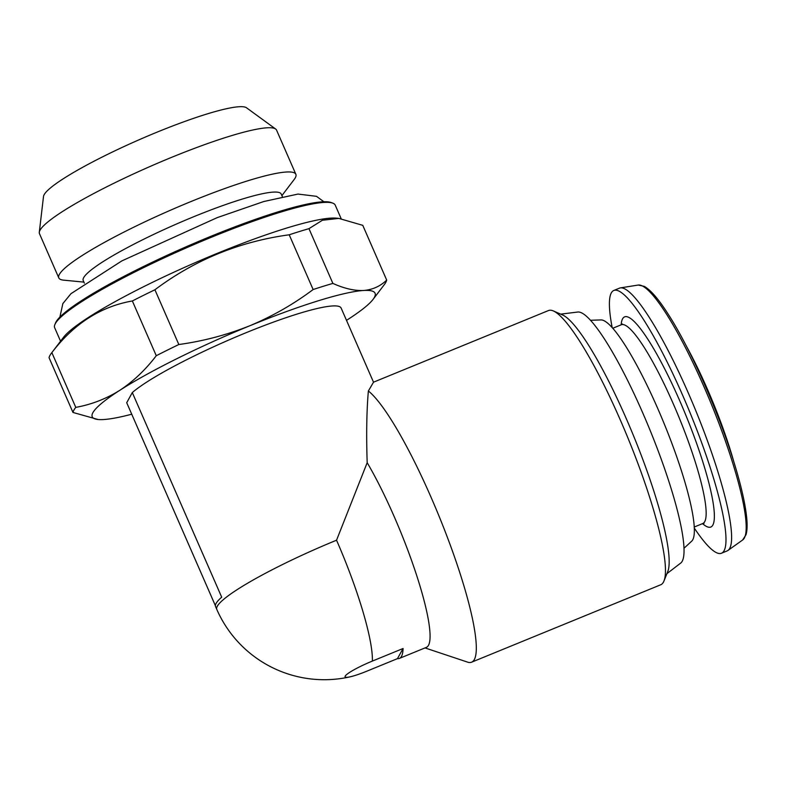 <?xml version="1.0" encoding="UTF-8"?>
<svg xmlns="http://www.w3.org/2000/svg" width="786" height="786" viewBox="0 0 786 786"><rect width="100%" height="100%" fill="white"/><g stroke="black" fill="none" stroke-linecap="round" stroke-linejoin="round"><path stroke-width="1.18" d="M221.701 597.193L132.303 392.578A117.291 15.681 -23.6 0 1 248.985 331.535A117.291 15.681 -23.6 0 1 341.124 308.053L373.517 382.192L368.369 390.986C366.649 410.734 366.247 434.629 367.18 462.689L336.546 540.208A117.291 15.681 -23.6 0 0 222.919 600.003A117.291 15.681 -23.6 0 0 216.789 609.386L215.57 606.586A117.291 15.681 156.4 0 1 221.701 597.193M215.384 605.682L126.713 402.717L132.303 392.578M403.071 648.509L372.377 661.075A26.734 3.576 156.4 0 0 348.119 673.425A26.734 3.576 156.4 0 0 350.389 676.766A26.734 3.576 156.4 0 0 366.777 671.205L397.47 658.639L403.071 648.509A117.291 19.964 67.7 0 1 399.396 658.403A117.291 19.964 67.7 0 1 397.47 658.639M399.396 658.403L426.356 647.369A117.291 19.964 -112.3 0 0 417.327 577.474A117.291 19.964 -112.3 0 0 367.18 462.689M131.734 414.212A154.321 20.642 -23.6 0 1 103.693 419.528A154.321 20.642 -23.6 0 1 98.083 419.508L72.97 412.454A170.994 22.873 -23.6 0 1 75.78 407.374C91.5 404.525 106.189 398.826 119.845 390.288A154.321 20.642 -23.6 0 1 249.801 325.768A154.321 20.642 -23.6 0 1 363.604 290.486A154.321 20.642 -23.6 0 1 373.085 299.358A154.321 20.642 -23.6 0 1 347.461 319.735A154.321 20.642 -23.6 0 1 346.498 320.344M98.083 419.508A154.321 20.642 -23.6 0 1 119.845 390.288C133.325 381.397 145.469 369.872 156.276 355.714A170.994 22.873 -23.6 0 1 178.835 344.523C203.191 341.183 226.849 334.934 249.801 325.768C272.585 316.208 293.689 304.123 313.133 289.533A170.994 22.873 -23.6 0 1 332.881 283.412C344.219 288.521 354.457 290.879 363.604 290.486C372.584 289.739 380.286 286.281 386.692 280.091A170.994 22.873 -23.6 0 1 384.325 284.611L373.085 299.358M156.276 355.714L132.353 300.969A170.994 22.873 -23.6 0 1 154.911 289.769L178.835 344.523M75.78 407.374L51.856 352.629A170.994 22.873 -23.6 0 0 51.424 353.179A170.994 22.873 -23.6 0 0 49.056 357.699L72.97 412.454M313.133 289.533L289.209 234.788A170.994 22.873 -23.6 0 1 308.967 228.657L332.881 283.412M386.692 280.091L362.768 225.336L338.805 218.4L322.398 220.257L308.967 228.657M132.353 300.969C100.657 306.56 73.825 323.783 51.856 352.629M289.209 234.788C239.435 241.587 194.673 259.92 154.911 289.769M51.424 353.179L63.499 337.341A153.093 20.475 -23.6 0 1 193.611 263.369A153.093 20.475 -23.6 0 1 336.3 218.154L338.805 218.4M60.551 341.203L54.666 327.723A153.093 20.475 -23.6 0 1 54.843 324.638A153.093 20.475 -23.6 0 1 55.344 323.596A153.093 20.475 -23.6 0 1 189.367 246.539A153.093 20.475 -23.6 0 1 332.851 203.171A153.093 20.475 -23.6 0 1 335.239 205.146L341.153 218.685M54.843 324.638L55.482 323.046A151.855 20.308 -23.6 0 1 55.983 322.014A151.855 20.308 -23.6 0 1 188.925 245.576A151.855 20.308 -23.6 0 1 331.25 202.562L332.851 203.171M84.367 283.156L83.228 280.533A108.026 14.443 -23.6 0 1 83.699 277.615A108.026 14.443 -23.6 0 1 184.985 220.365A108.026 14.443 -23.6 0 1 281.211 194.034L282.361 196.657M83.915 282.105L63.695 280.16A129.356 17.302 -23.6 0 1 58.793 277.89A129.356 17.302 -23.6 0 1 59.372 274.402A129.356 17.302 -23.6 0 1 180.652 205.844A129.356 17.302 -23.6 0 1 295.87 174.315A129.356 17.302 -23.6 0 1 294.2 179.454L281.899 195.606M58.793 277.89L39.477 233.678A129.356 17.302 -23.6 0 1 39.3 232.283A129.356 17.302 -23.6 0 1 40.047 230.18A129.356 17.302 -23.6 0 1 156.699 163.606A129.356 17.302 -23.6 0 1 275.65 129.022A129.356 17.302 -23.6 0 1 276.554 130.103L295.87 174.315M39.3 232.283L43.505 196.49A111.111 14.855 -23.6 0 1 44.154 194.682A111.111 14.855 -23.6 0 1 144.349 137.491A111.111 14.855 -23.6 0 1 246.529 107.79L275.65 129.022M425.01 647.919L467.621 662.136A148.151 25.221 -112.3 0 0 471.6 662.195A148.151 25.221 -112.3 0 0 446.674 535.472A148.151 25.221 -112.3 0 0 368.369 390.986M471.6 662.195L660.771 584.755A148.151 25.221 -112.3 0 0 663.954 581.041A148.151 25.221 -112.3 0 0 627.975 438.087A148.151 25.221 -112.3 0 0 553.383 310.951A148.151 25.221 -112.3 0 0 548.51 310.539L373.507 382.183M733.986 462.335A111.111 18.913 -112.3 0 0 686.551 346.449M694.254 528.015A141.981 24.17 -112.3 0 0 721.46 553.236L727.089 550.927A141.981 24.17 -112.3 0 0 727.934 550.465A141.981 24.17 -112.3 0 0 695.659 410.38A141.981 24.17 -112.3 0 0 620.439 287.882A141.981 24.17 -112.3 0 0 619.496 288.148L613.866 290.447A141.981 24.17 -112.3 0 0 612.166 327.507M721.46 553.236A141.981 24.17 -112.3 0 0 690.029 412.689A141.981 24.17 -112.3 0 0 613.866 290.447M683.938 548.304L691.631 541.23A119.806 20.397 -112.3 0 0 664.023 423.33A119.806 20.397 -112.3 0 0 601.035 319.922L590.581 320.275M666.931 573.642L680.647 563.12A135.811 23.118 -112.3 0 0 649.649 429.215A135.811 23.118 -112.3 0 0 577.848 312.022L560.683 314.145M663.954 581.041L667.736 571.638A140.773 23.963 -112.3 0 0 633.545 435.808A140.773 23.963 -112.3 0 0 562.668 315.009L553.383 310.951M372.377 661.075A117.291 19.964 -112.3 0 0 336.546 540.208M638.242 285.043L644.343 286.409C650.798 290.093 658.756 299.348 668.198 314.194C690.265 348.286 718.473 411.785 733.878 461.971C741.011 485.031 745.285 503.63 746.7 517.778C747.417 525.048 747.191 530.688 746.032 534.686L742.623 540.002A137.864 23.462 -112.3 0 0 711.281 403.984A137.864 23.462 -112.3 0 0 638.242 285.043L620.439 287.882M702.546 523.623A113.587 19.336 -112.3 0 0 685.559 414.517A113.587 19.336 -112.3 0 0 621.146 324.824M704.01 523.368L702.733 523.545A107.407 18.284 -112.3 0 0 678.957 417.219A107.407 18.284 -112.3 0 0 621.343 324.746L622.384 323.97M216.789 609.386A117.291 117.291 0 0 0 350.389 676.766M323.891 201.756L316.493 196.323L298.022 194.063L263.811 201.521L217.123 217.663L121.879 260.883L70.966 293.679L62.851 303.612L59.893 317.092M742.623 540.002L727.934 550.465M621.343 324.746L612.815 328.234M702.733 523.545L694.205 527.042"/></g></svg>

